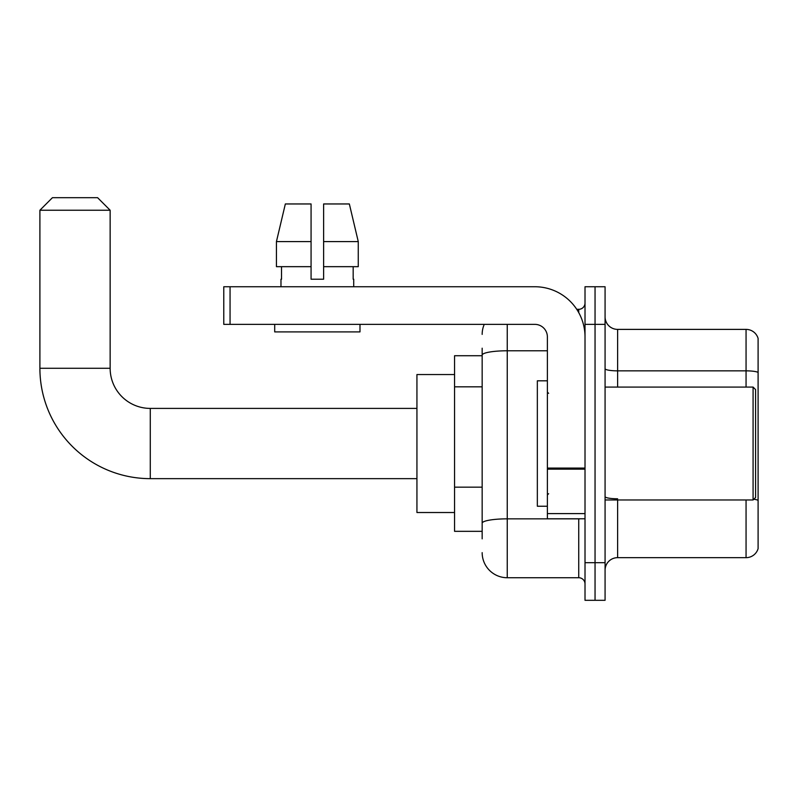 <?xml version="1.0" encoding="UTF-8"?>
<svg xmlns="http://www.w3.org/2000/svg" width="798" height="798" viewBox="0 0 798 798"><rect width="100%" height="100%" fill="white"/><g stroke="black" fill="none" stroke-linecap="round" stroke-linejoin="round"><path stroke-width="1.2" d="M482.162 379.299L482.162 348.197L482.162 355.728L454.561 355.728L454.561 531.328L482.162 531.328M482.162 538.85L482.162 348.197M507.249 324.367L507.249 577.732L578.74 577.732A6.274 6.274 0 0 1 585.014 584.006A6.274 6.274 0 0 0 578.74 577.732L578.74 518.78M585.014 562.68L585.014 600.315L595.049 600.315L595.049 562.68L595.049 600.315L605.074 600.315L605.074 562.68L595.049 562.68L595.049 324.367L595.049 562.68L585.014 562.68L585.014 324.367L595.049 324.367L595.049 286.741L595.049 324.367L605.074 324.367L605.074 562.68M605.074 324.367L605.074 286.741L585.014 286.741L585.014 324.367M576.745 309.315L578.74 309.315A6.274 6.274 0 0 0 585.014 303.05M482.162 527.568L482.162 494.69M482.162 334.402A25.087 25.087 0 0 1 484.256 324.367M507.249 577.732A25.087 25.087 0 0 1 482.162 552.645M605.074 570.211A12.539 12.539 0 0 1 617.622 557.662L746.06 557.662L746.06 499.967M758.1 338.422A12.539 12.539 0 0 0 746.06 329.384A12.539 12.539 0 0 1 758.1 338.422L758.1 548.635A12.539 12.539 0 0 1 746.06 557.662M758.1 372.417A12.539 2.175 180 0 0 746.06 370.851L746.06 329.384L617.622 329.384A12.539 12.539 0 0 1 605.074 316.846A12.539 12.539 0 0 0 617.622 329.384L617.622 387.08M323.619 279.22L311.07 279.22L323.619 279.22L311.07 279.22L323.619 279.22L323.619 203.959L349.344 203.959L358.262 241.585L358.262 266.672L323.619 266.672M311.07 241.585L311.07 266.672L311.07 241.585L276.437 241.585L285.345 203.959L276.437 241.585L285.345 203.959L311.07 203.959L311.07 279.22M416.935 478.65L150.273 478.65L150.273 408.406A40.139 40.139 0 0 1 110.144 368.267L110.144 210.233L39.9 210.233L52.439 197.685L97.595 197.685L110.144 210.233M150.273 478.65A110.373 110.373 0 0 1 39.9 368.267L39.9 210.233M416.935 408.406L150.273 408.406A40.139 40.139 0 0 1 110.144 368.267L39.9 368.267M454.561 374.541L416.935 374.541L416.935 512.515L454.561 512.515M585.014 518.78L547.378 518.78L547.378 468.067L585.014 468.067L585.014 336.916A50.174 50.174 0 0 0 534.84 286.741L230.053 286.741L230.053 324.367L534.84 324.367A12.539 12.539 0 0 1 547.378 336.916L547.378 468.067M230.053 324.367L223.779 324.367L223.779 286.741L230.053 286.741M280.976 279.22L281.514 279.22L280.976 279.22L280.976 286.741M353.723 279.22L353.175 279.22L353.723 279.22L353.723 286.741M353.175 266.672L353.175 279.22M281.514 279.22L281.514 266.672M274.702 324.367L274.702 331.898L359.988 331.898L359.988 324.367M311.07 266.672L276.437 266.672L276.437 241.585M358.262 266.672L358.262 241.585L323.619 241.585M358.262 241.585L349.344 203.959L358.262 241.585M753.083 387.08L755.596 389.594L755.596 497.463L753.083 499.967L753.083 387.08L605.074 387.08M547.378 380.816L537.343 380.816L537.343 506.241L547.378 506.241M482.162 386.821L454.561 386.821M482.162 487.159L454.561 487.159M580.914 518.78A6.274 1.087 0 0 1 578.74 518.85L507.249 518.85A25.087 4.359 180 0 0 482.162 523.209M482.162 355.13A25.087 4.359 180 0 1 507.249 350.781L547.378 350.781M578.74 312.626L578.74 309.315M617.622 499.967L617.622 557.662M746.06 387.08L746.06 370.851L617.622 370.851A12.539 2.175 -0 0 1 605.074 368.666M758.1 500.356A12.539 2.175 180 0 0 753.801 499.249M617.622 498.78A12.539 2.175 0 0 1 605.074 496.605M585.014 469.154L547.378 469.154M547.378 513.603L585.014 513.603M605.074 499.967L753.083 499.967M548.635 393.354L547.378 392.097M548.635 493.703L547.378 494.95"/></g></svg>
